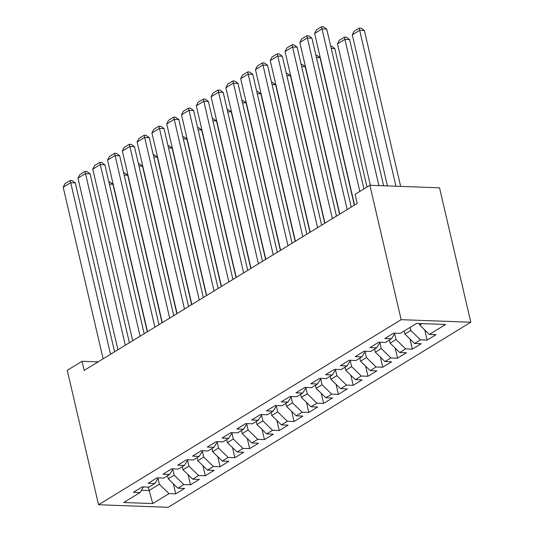 <?xml version="1.0" encoding="UTF-8"?>
<svg xmlns="http://www.w3.org/2000/svg" width="534" height="534" viewBox="0 0 534 534"><rect width="100%" height="100%" fill="white"/><g stroke="black" fill="none" stroke-linecap="round" stroke-linejoin="round"><path stroke-width="0.8" d="M98.116 361.878L82.056 361.284L84.178 370.402L357.199 203.427L355.083 194.316L369.868 185.271L439.529 187.821L470.808 322.236L168.203 507.3L98.543 504.743L401.147 319.679L470.808 322.236M148.212 487.101L152.751 503.569L169.018 493.616L175.706 493.863L184.577 488.436L177.895 488.189L183.809 484.572L190.491 484.819L199.369 479.392L192.687 479.145L198.601 475.527L205.283 475.774L214.161 470.347L207.472 470.1L213.393 466.482L220.075 466.729L228.946 461.303L222.264 461.056L228.178 457.438L234.867 457.685L243.738 452.258L237.056 452.011L242.97 448.393L249.652 448.64L258.529 443.213L251.848 442.966L257.762 439.349L264.443 439.595L273.321 434.169L266.633 433.922L272.554 430.304L279.235 430.551L288.106 425.124L281.425 424.877L287.339 421.259L294.027 421.506L302.898 416.079L296.216 415.832L302.131 412.215L308.812 412.462L317.69 407.028L311.002 406.788L316.922 403.17L323.604 403.41L332.482 397.984L325.793 397.743L331.714 394.125L338.396 394.366L347.267 388.939L340.585 388.699L346.499 385.081L353.188 385.321L362.059 379.894L355.377 379.647L361.291 376.029L367.973 376.276L376.85 370.85L370.162 370.603L376.083 366.985L382.765 367.232L391.642 361.805L384.954 361.558L390.875 357.94L397.556 358.187L406.427 352.76L399.746 352.513L405.66 348.896L412.348 349.143L421.219 343.716L414.538 343.469L420.452 339.851L427.133 340.098L436.011 334.671L429.323 334.424L419.677 325.039L422.007 323.611M152.751 503.569L123.755 502.507L140.028 492.555L143.472 486.928M429.323 334.424L445.596 324.478L416.6 323.41L400.333 333.363L393.651 333.116L384.774 338.543L391.455 338.79L385.541 342.407L378.86 342.161L369.982 347.587L376.67 347.834L370.75 351.452L364.068 351.205L355.197 356.632L361.878 356.879L355.964 360.497L349.276 360.25L340.405 365.677L347.087 365.924L341.173 369.541L334.491 369.294L325.613 374.721L332.295 374.968L326.381 378.586L319.699 378.339L310.821 383.766L317.51 384.013L311.589 387.631L304.907 387.39L296.036 392.817L302.718 393.057L296.804 396.675L290.116 396.435L281.244 401.862L287.926 402.102L282.012 405.72L275.33 405.48L266.453 410.906L273.141 411.147L267.22 414.764L260.539 414.524L251.661 419.951L258.349 420.198L252.428 423.816L245.747 423.569L236.876 428.996L243.557 429.243L237.643 432.86L230.955 432.613L222.084 438.04L228.766 438.287L222.852 441.905L216.17 441.658L207.292 447.085L213.98 447.332L208.06 450.95L201.378 450.703L192.507 456.129L199.189 456.376L193.268 459.994L186.586 459.747L177.715 465.174L184.397 465.421L178.483 469.039L171.794 468.792L162.923 474.219L169.605 474.466L163.691 478.084L157.009 477.837L148.132 483.263L154.82 483.51L148.899 487.128L142.218 486.881L133.346 492.308L140.028 492.555M410.085 327.395L410.8 330.466L404.885 334.084L404.171 331.013M420.452 339.851L410.8 330.466M414.538 343.469L404.885 334.084M394.633 333.596L396.008 339.511L390.094 343.128L389.379 340.058M405.66 348.896L396.008 339.511M399.746 352.513L390.094 343.128M391.455 338.79L394.906 333.163M379.848 342.648L381.223 348.555L375.302 352.173L374.588 349.102M390.875 357.94L381.223 348.555M384.954 361.558L375.302 352.173M376.67 347.834L380.115 342.207M365.056 351.692L366.431 357.6L360.517 361.218L359.803 358.147M376.083 366.985L366.431 357.6M370.162 370.603L360.517 361.218M361.878 356.879L365.323 351.252M350.264 360.737L351.639 366.644L345.725 370.262L345.011 367.192M361.291 376.029L351.639 366.644M355.377 379.647L345.725 370.262M347.087 365.924L350.531 360.296M335.472 369.782L336.847 375.689L330.933 379.307L330.219 376.243M346.499 385.081L336.847 375.689M340.585 388.699L330.933 379.307M332.295 374.968L335.746 369.341M320.687 378.826L322.062 384.734L316.141 388.351L315.427 385.288M331.714 394.125L322.062 384.734M325.793 397.743L316.141 388.351M317.51 384.013L320.954 378.386M305.895 387.871L307.27 393.778L301.356 397.396L300.642 394.332M316.922 403.17L307.27 393.778M311.002 406.788L301.356 397.396M302.718 393.057L306.162 387.43M291.103 396.916L292.478 402.823L286.564 406.441L285.85 403.377M302.131 412.215L292.478 402.823M296.216 415.832L286.564 406.441M287.926 402.102L291.37 396.475M276.312 405.96L277.687 411.868L271.773 415.485L271.058 412.422M287.339 421.259L277.687 411.868M281.425 424.877L271.773 415.485M273.141 411.147L276.585 405.526M261.526 415.005L262.902 420.912L256.981 424.53L256.267 421.466M272.554 430.304L262.902 420.912M266.633 433.922L256.981 424.53M258.349 420.198L261.793 414.571M246.735 424.049L248.11 429.957L242.196 433.575L241.481 430.511M257.762 439.349L248.11 429.957M251.848 442.966L242.196 433.575M243.557 429.243L247.002 423.616M231.943 433.094L233.318 439.008L227.404 442.626L226.69 439.555M242.97 448.393L233.318 439.008M237.056 452.011L227.404 442.626M228.766 438.287L232.21 432.66M217.151 442.139L218.526 448.053L212.612 451.671L211.898 448.6M228.178 457.438L218.526 448.053M222.264 461.056L212.612 451.671M213.98 447.332L217.425 441.705M202.366 451.19L203.741 457.097L197.82 460.715L197.106 457.645M213.393 466.482L203.741 457.097M207.472 470.1L197.82 460.715M199.189 456.376L202.633 450.749M187.574 460.235L188.949 466.142L183.035 469.76L182.321 466.689M198.601 475.527L188.949 466.142M192.687 479.145L183.035 469.76M184.397 465.421L187.841 459.794M172.782 469.279L174.157 475.187L168.243 478.804L167.529 475.734M183.809 484.572L174.157 475.187M177.895 488.189L168.243 478.804M169.605 474.466L173.049 468.839M157.991 478.324L159.366 484.231L149.013 490.559L141.417 490.285M169.018 493.616L159.366 484.231M154.82 483.51L158.264 477.883M82.056 361.284L67.264 370.336L98.543 504.743M369.868 185.271L401.147 319.679M419.317 323.511L419.677 325.039M175.706 493.863L173.356 483.777M190.491 484.819L188.148 474.733M205.283 475.774L202.933 465.688M220.075 466.729L217.725 456.643M234.867 457.685L232.517 447.599M249.652 448.64L247.309 438.554M264.443 439.595L262.094 429.51M279.235 430.551L276.886 420.465M294.027 421.506L291.677 411.414M308.812 412.462L306.469 402.369M323.604 403.41L321.254 393.324M338.396 394.366L336.046 384.28M353.188 385.321L350.838 375.235M367.973 376.276L365.63 366.19M382.765 367.232L380.415 357.146M397.556 358.187L395.207 348.101M412.348 349.143L409.999 339.057M427.133 340.098L424.79 330.012M103.122 358.815L63.192 187.22L70.588 182.701L75.294 182.875L72.083 180.539L70.201 180.465L110.518 354.289M114.603 351.793L75.294 182.875M63.192 187.22L65.021 183.636L70.201 180.465M147.284 331.808L112.948 184.25L109.377 184.123M108.856 181.887L109.737 181.92L112.948 184.25M117.914 349.77L77.984 178.176L85.38 173.657L90.086 173.824L86.875 171.494L84.993 171.421L125.31 345.244M129.395 342.748L90.086 173.824M77.984 178.176L79.813 174.591L84.993 171.421M132.706 340.725L92.769 169.131L100.165 164.605L104.871 164.779L101.66 162.449L99.778 162.376L140.095 336.2M144.18 333.703L104.871 164.779M92.769 169.131L94.605 165.54L99.778 162.376M162.076 322.763L127.739 175.205L124.162 175.079M123.641 172.842L124.529 172.876L127.739 175.205M176.861 313.718L142.525 166.161L138.953 166.034M138.433 163.798L139.314 163.825L142.525 166.161M147.491 331.681L107.561 160.087L114.957 155.561L119.663 155.734L116.452 153.398L114.57 153.331L154.887 327.155M158.972 324.659L119.663 155.734M107.561 160.087L109.397 156.495L114.57 153.331M162.283 322.629L122.353 151.042L129.749 146.516L134.455 146.69L131.244 144.354L129.362 144.287L169.678 318.11M173.764 315.614L134.455 146.69M122.353 151.042L124.182 147.451L129.362 144.287M191.653 304.667L157.316 157.116L153.745 156.989M153.225 154.753L154.106 154.78L157.316 157.116M206.444 295.622L172.108 148.072L168.537 147.938M168.016 145.702L168.898 145.735L172.108 148.072M177.074 313.585L137.145 141.997L144.54 137.472L149.246 137.645L146.036 135.309L144.153 135.242L184.47 309.066M188.555 306.569L149.246 137.645M137.145 141.997L138.974 138.406L144.153 135.242M221.236 286.578L186.9 139.027L183.322 138.893M182.802 136.657L183.689 136.691L186.9 139.027M191.86 304.54L151.93 132.953L159.326 128.427L164.031 128.601L160.821 126.264L158.938 126.198L199.255 300.021M203.341 297.525L164.031 128.601M151.93 132.953L153.765 129.362L158.938 126.198M236.021 277.533L201.685 129.982L198.114 129.849M197.593 127.613L198.474 127.646L201.685 129.982M206.651 295.496L166.721 123.908L174.117 119.382L178.823 119.556L175.613 117.22L173.73 117.153L214.047 290.977M218.132 288.473L178.823 119.556M166.721 123.908L168.557 120.317L173.73 117.153M221.443 286.451L181.513 114.863L188.909 110.338L193.615 110.511L190.404 108.175L188.522 108.108L228.839 281.932M232.924 279.429L193.615 110.511M181.513 114.863L183.342 111.272L188.522 108.108M236.235 277.406L196.305 105.812L203.694 101.293L208.407 101.467L205.196 99.13L203.314 99.064L243.631 272.887M247.716 270.384L208.407 101.467M196.305 105.812L198.134 102.228L203.314 99.064M251.02 268.362L211.09 96.767L218.486 92.248L223.192 92.422L219.981 90.086L218.099 90.019L258.416 263.836M262.501 261.34L223.192 92.422M211.09 96.767L212.926 93.183L218.099 90.019M265.812 259.317L225.882 87.723L233.278 83.204L237.984 83.377L234.773 81.041L232.891 80.968L273.208 254.791M277.293 252.295L237.984 83.377M225.882 87.723L227.718 84.138L232.891 80.968M280.604 250.272L240.674 78.678L248.07 74.159L252.776 74.333L249.565 71.997L247.683 71.923L288 245.747M292.085 243.25L252.776 74.333M240.674 78.678L242.503 75.094L247.683 71.923M295.395 241.228L255.466 69.634L262.855 65.115L267.567 65.281L264.357 62.952L262.474 62.879L302.791 236.702M306.876 234.206L267.567 65.281M255.466 69.634L257.295 66.049L262.474 62.879M310.181 232.183L270.251 60.589L277.647 56.07L282.353 56.237L279.142 53.907L277.259 53.834L317.576 227.658M321.662 225.161L282.353 56.237M270.251 60.589L272.086 57.005L277.259 53.834M324.972 223.139L285.043 51.544L292.438 47.019L297.144 47.192L293.934 44.863L292.051 44.789L332.368 218.613M336.453 216.116L297.144 47.192M285.043 51.544L286.878 47.953L292.051 44.789M250.813 268.489L216.477 120.938L212.906 120.804M212.385 118.568L213.266 118.601L216.477 120.938M265.605 259.444L231.269 111.893L227.698 111.76M227.177 109.523L228.058 109.557L231.269 111.893M280.397 250.399L246.061 102.848L242.483 102.715M241.962 100.479L242.85 100.512L246.061 102.848M295.182 241.355L260.846 93.804L257.275 93.67M256.754 91.434L257.635 91.468L260.846 93.804M309.974 232.31L275.637 84.759L272.066 84.626M271.546 82.39L272.427 82.423L275.637 84.759M324.765 223.265L290.429 75.708L286.858 75.581M286.337 73.345L287.219 73.378L290.429 75.708M339.557 214.221L305.221 66.663L301.643 66.536M301.123 64.3L302.01 64.334L305.221 66.663M354.342 205.176L320.006 57.619L316.435 57.492M315.914 55.256L316.796 55.289L320.006 57.619M367.012 187.013L334.798 48.574L331.227 48.447M330.706 46.211L331.587 46.238L334.798 48.574M339.764 214.094L299.834 42.5L307.23 37.974L311.936 38.148L308.725 35.811L306.843 35.745L347.16 209.568M351.245 207.072L311.936 38.148M299.834 42.5L301.663 38.909L306.843 35.745M383.619 185.772L349.59 39.529L344.884 39.356L378.913 185.598M370.396 185.285L337.488 43.881L339.317 40.29L344.497 37.126L346.379 37.193L349.59 39.529M344.497 37.126L344.884 39.356L337.488 43.881M354.556 205.043L314.626 33.455L322.015 28.929L326.728 29.103L323.517 26.767L321.635 26.7L322.015 28.929L359.829 191.412M363.914 188.909L326.728 29.103M314.626 33.455L316.455 29.864L321.635 26.7M400.66 186.399L364.382 30.485L359.669 30.311L395.954 186.226M387.437 185.912L352.28 34.837L354.109 31.246L359.289 28.082L361.171 28.148L364.382 30.485M359.289 28.082L359.669 30.311L352.28 34.837"/></g></svg>
